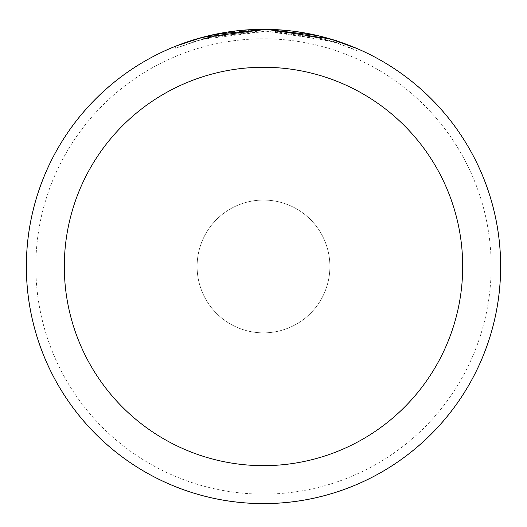 <?xml version="1.0" encoding="UTF-8"?>
<svg xmlns="http://www.w3.org/2000/svg" width="527" height="527" viewBox="0 0 527 527"><rect width="100%" height="100%" fill="white"/><g stroke="black" fill="none" stroke-linecap="round" stroke-linejoin="round"><path stroke-width="0.4" stroke-dasharray="2.63 1.98" d="M193.798 41.778L209.028 37.601L196.13 41.066L175.662 48.227L202.263 39.321L266.445 31.231L330.541 40.968L350.027 47.7L356.99 50.585L333.446 41.85L275.39 31.515L275.39 29.611A237.15 237.15 0 0 1 293.526 31.225C322.175 36.508 337.28 39.973 338.854 41.607L338.854 43.609L317.636 37.522L266.398 31.231L215.056 36.251L193.798 41.778L193.798 39.788M289.448 30.737L307.076 33.353M319.171 35.941L338.782 41.58M356.99 50.585L356.99 48.517M175.662 48.227L175.662 46.178L199.272 38.175M209.028 37.601L209.028 35.652L202.862 37.2A237.15 237.15 0 0 1 220.997 33.155L239.126 30.573L221.854 32.997L208.949 35.671L254.818 29.472M491.164 266.464A227.664 227.664 0 0 1 263.5 494.128A227.664 227.664 0 0 1 35.836 266.464A227.664 227.664 0 0 1 263.5 38.8A227.664 227.664 0 0 1 491.164 266.464M26.35 266.464A237.15 237.15 0 0 0 263.5 503.614A237.15 237.15 0 0 0 500.65 266.464A237.15 237.15 0 0 0 263.5 29.314A237.15 237.15 0 0 0 26.35 266.464M197.105 266.464A66.395 66.395 0 0 1 263.5 200.069A66.395 66.395 0 0 1 329.895 266.464A66.395 66.395 0 0 1 263.5 332.86A66.395 66.395 0 0 1 197.105 266.464A66.395 66.395 0 0 1 263.5 200.069A66.395 66.395 0 0 1 329.895 266.464A66.395 66.395 0 0 1 263.5 332.86A66.395 66.395 0 0 1 197.105 266.464M500.63 266.464A237.13 237.13 0 0 1 263.5 503.595A237.13 237.13 0 0 1 26.37 266.464A237.13 237.13 0 0 1 263.5 29.334A237.13 237.13 0 0 1 500.63 266.464M239.673 30.513L204.562 36.752M338.854 43.609C337.3 41.962 322.188 38.471 293.526 33.135L293.526 31.225L293.526 33.135A235.253 235.253 0 0 0 275.39 31.515L275.39 29.611M196.13 41.066L196.13 39.084M220.997 35.085A235.253 235.253 0 0 0 202.862 39.163C201.209 37.608 258.619 29.341 257.262 31.291L208.949 37.621L221.854 34.927L239.126 32.476L220.997 35.085L220.997 33.155M239.126 32.476L239.126 30.573L239.126 32.476M221.854 34.927L221.854 32.997M208.949 37.621L208.949 35.671M257.262 31.291L257.262 29.393L257.262 31.291M202.862 39.163L202.862 37.2"/><path stroke-width="0.79" d="M275.39 29.611L289.448 30.737M307.076 33.353L319.171 35.941M338.782 41.58L356.99 48.517L330.482 38.972L266.464 29.334L202.23 37.364L175.662 46.178M209.028 35.652L193.798 39.788L215.082 34.308L266.398 29.334L317.669 35.586L338.854 41.607M500.63 266.464A237.13 237.13 0 0 1 263.5 503.595A237.13 237.13 0 0 1 26.37 266.464A237.13 237.13 0 0 1 263.5 29.334A237.13 237.13 0 0 1 500.63 266.464A237.13 237.13 0 0 0 263.5 29.334A237.13 237.13 0 0 0 26.37 266.464M500.65 266.464A237.15 237.15 0 0 1 263.5 503.614A237.15 237.15 0 0 1 26.35 266.464A237.15 237.15 0 0 1 263.5 29.314A237.15 237.15 0 0 1 500.65 266.464M199.272 38.175L204.562 36.752M254.818 29.472L239.673 30.513M64.307 266.464A199.193 199.193 0 0 0 263.5 465.657A199.193 199.193 0 0 0 462.693 266.464A199.193 199.193 0 0 0 263.5 67.272A199.193 199.193 0 0 0 64.307 266.464"/></g></svg>
